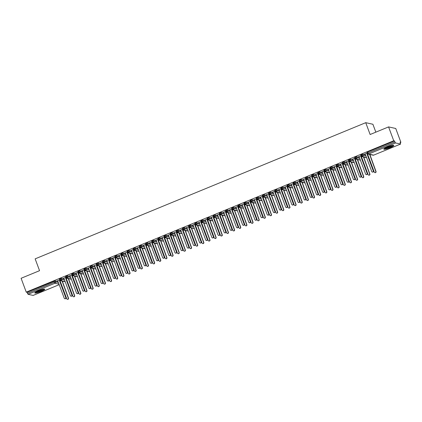 <?xml version="1.0" encoding="UTF-8"?>
<svg xmlns="http://www.w3.org/2000/svg" width="422" height="422" viewBox="0 0 422 422"><rect width="100%" height="100%" fill="white"/><g stroke="black" fill="none" stroke-linecap="round" stroke-linejoin="round"><path stroke-width="0.63" d="M38.391 290.774A5.322 0.797 -20.4 0 1 44.779 289.223A5.322 0.797 -20.4 0 1 41.187 291.391A5.322 0.797 -20.4 0 1 34.799 292.937A5.322 0.797 -20.4 0 1 38.391 290.774M387.422 146.998A5.322 0.797 -20.4 0 1 393.81 145.453A5.322 0.797 -20.4 0 1 390.218 147.616A5.322 0.797 -20.4 0 1 383.83 149.161A5.322 0.797 -20.4 0 1 387.422 146.998M33.138 295.405L28.058 294.329L27.055 292.309L26.248 292.129L21.1 278.283L39.552 270.681L35.153 258.855L365.732 122.681L370.131 134.507L388.578 126.906L395.752 128.488L400.9 142.335L400.093 142.156L400.589 144.06L373.728 155.111M60.409 282.592L60.684 282.476M62.409 281.769L63.363 281.374M66.56 280.06L66.834 279.944M68.559 279.237L69.514 278.842M72.711 277.523L72.985 277.412M74.71 276.7L75.665 276.31M78.861 274.991L79.136 274.88M80.86 274.168L81.815 273.772M85.012 272.459L85.286 272.343M87.011 271.636L87.966 271.24M91.163 269.922L91.437 269.811M93.162 269.099L94.117 268.708M97.313 267.39L97.587 267.279M99.312 266.567L100.267 266.176M103.464 264.858L103.738 264.742M105.463 264.035L106.418 263.639M109.614 262.326L109.889 262.21M111.614 261.503L112.569 261.107M115.765 259.788L116.039 259.678M117.759 258.966L118.719 258.575M121.916 257.256L122.19 257.146M123.91 256.434L124.865 256.038M128.066 254.724L128.341 254.608M130.06 253.902L131.015 253.506M134.217 252.192L134.491 252.076M136.211 251.364L137.166 250.974M140.368 249.655L140.642 249.544M142.362 248.832L143.316 248.442M146.513 247.123L146.793 247.012M148.512 246.3L149.467 245.905M152.664 244.591L152.938 244.475M154.663 243.768L155.618 243.373M158.814 242.054L159.089 241.943M160.814 241.231L161.768 240.841M164.965 239.522L165.239 239.411M166.964 238.699L167.919 238.309M171.116 236.99L171.39 236.874M173.115 236.167L174.07 235.771M177.266 234.458L177.541 234.342M179.266 233.635L180.22 233.239M183.417 231.921L183.691 231.81M185.416 231.098L186.371 230.707M189.568 229.389L189.842 229.278M191.567 228.566L192.522 228.17M195.718 226.857L195.993 226.741M197.718 226.034L198.672 225.638M201.869 224.319L202.143 224.209M203.868 223.496L204.823 223.106M208.02 221.787L208.294 221.677M210.014 220.964L210.974 220.574M214.17 219.255L214.445 219.139M216.164 218.432L217.119 218.037M220.321 216.723L220.595 216.607M222.315 215.9L223.27 215.505M226.472 214.186L226.746 214.075M228.466 213.363L229.42 212.973M232.617 211.654L232.897 211.543M234.616 210.831L235.571 210.441M238.768 209.122L239.042 209.006M240.767 208.299L241.722 207.904M244.918 206.59L245.193 206.474M246.917 205.767L247.872 205.372M251.069 204.053L251.343 203.942M253.068 203.23L254.023 202.84M257.22 201.521L257.494 201.41M259.219 200.698L260.174 200.302M263.37 198.989L263.644 198.873M265.369 198.166L266.324 197.77M269.521 196.452L269.795 196.341M271.52 195.629L272.475 195.238M275.671 193.92L275.946 193.809M277.671 193.097L278.625 192.706M281.822 191.388L282.096 191.272M283.821 190.565L284.776 190.169M287.973 188.856L288.247 188.739M289.972 188.033L290.927 187.637M294.123 186.318L294.398 186.207M296.123 185.495L297.077 185.105M300.274 183.786L300.548 183.675M302.268 182.963L303.228 182.573M306.425 181.254L306.699 181.138M308.419 180.431L309.373 180.036M312.575 178.722L312.85 178.606M314.569 177.899L315.524 177.504M318.726 176.185L319 176.074M320.72 175.362L321.675 174.972M324.871 173.653L325.151 173.542M326.871 172.83L327.825 172.434M331.022 171.121L331.296 171.005M333.021 170.298L333.976 169.902M337.173 168.584L337.447 168.473M339.172 167.761L340.127 167.37M343.323 166.052L343.598 165.941M345.323 165.229L346.277 164.838M349.474 163.52L349.748 163.404M351.473 162.697L352.428 162.301M355.625 160.988L355.899 160.872M357.624 160.165L358.579 159.769M361.775 158.45L362.05 158.34M363.775 157.628L364.729 157.237M367.926 155.918L368.2 155.808M369.925 155.096L370.88 154.7M400.256 142.599L400.9 142.335M375.838 132.155L372.9 124.258L365.732 122.681M366.992 152.453L367.646 152.015L368.021 153.022L394.913 141.945L395.535 142.958L400.589 144.06M367.646 152.015L394.538 140.937L393.731 140.758L388.578 126.906M394.913 141.945L394.538 140.937M26.248 292.129L393.731 140.758M367.314 153.397L367.024 154.072L373.28 170.894A0.855 0.823 -77.6 0 1 372.331 172.044A0.855 0.823 -77.6 0 1 371.745 171.527L365.489 154.705L364.239 154.304L367.198 153.086M368.432 154.162L367.425 154.579M58.036 281.548L55.14 280.91L55.519 281.922L58.41 282.561M27.055 292.309L55.14 280.91M59.476 279.127L61.29 278.378L61.67 279.39L64.561 280.029M64.186 279.016L61.29 278.378M59.687 279.76L57.081 280.978M60.916 280.836L59.913 281.252M65.626 276.589L67.441 275.846L67.815 276.858L70.711 277.491M70.337 276.484L67.441 275.846M65.832 277.228L63.231 278.446M67.066 278.304L66.064 278.715M71.777 274.057L73.592 273.308L73.966 274.321L76.862 274.959M76.487 273.947L73.592 273.308M71.983 274.69L69.382 275.909M73.217 275.772L72.215 276.183M77.928 271.525L79.742 270.776L80.117 271.789L83.013 272.427M82.638 271.415L79.742 270.776M78.133 272.158L75.533 273.377M79.368 273.234L78.365 273.651M84.078 268.993L85.893 268.244L86.267 269.257L89.163 269.895M88.789 268.883L85.893 268.244M84.284 269.626L81.683 270.845M85.518 270.702L84.516 271.119M90.229 266.456L92.043 265.712L92.418 266.72L95.314 267.358M94.939 266.345L92.043 265.712M90.435 267.089L87.834 268.313M91.669 268.17L90.667 268.582M96.38 263.924L98.194 263.175L98.569 264.188L101.465 264.826M101.09 263.813L98.194 263.175M96.585 264.557L93.985 265.776M97.82 265.633L96.812 266.05M102.53 261.392L104.345 260.643L104.719 261.656L107.615 262.294M107.241 261.281L104.345 260.643M102.736 262.025L100.135 263.244M103.97 263.101L102.963 263.518M108.681 258.855L110.495 258.111L110.87 259.124L113.766 259.757M113.391 258.749L110.495 258.111M108.887 259.493L106.286 260.712M110.121 260.569L109.113 260.981M114.831 256.323L116.646 255.574L117.021 256.587L119.917 257.225M119.537 256.212L116.646 255.574M115.037 256.956L112.431 258.18M116.272 258.037L115.264 258.449M120.982 253.791L122.797 253.042L123.171 254.055L126.067 254.693M125.687 253.68L122.797 253.042M121.188 254.424L118.582 255.642M122.422 255.5L121.415 255.917M127.127 251.259L128.942 250.51L129.322 251.523L132.218 252.161M131.838 251.148L128.942 250.51M127.338 251.892L124.733 253.11M128.573 252.968L127.565 253.385M133.278 248.722L135.093 247.978L135.473 248.985L138.369 249.624M137.989 248.611L135.093 247.978M133.489 249.36L130.883 250.578M134.724 250.436L133.716 250.847M139.429 246.19L141.243 245.44L141.623 246.453L144.519 247.092M144.139 246.079L141.243 245.44M139.64 246.823L137.034 248.041M140.869 247.904L139.867 248.315M145.579 243.658L147.394 242.908L147.774 243.921L150.665 244.56M150.29 243.547L147.394 242.908M145.79 244.291L143.185 245.509M147.02 245.367L146.017 245.783M151.73 241.126L153.545 240.376L153.924 241.389L156.815 242.022M156.441 241.015L153.545 240.376M151.941 241.759L149.335 242.977M153.17 242.835L152.168 243.246M157.881 238.588L159.695 237.844L160.07 238.852L162.966 239.49M162.591 238.477L159.695 237.844M158.086 239.221L155.486 240.445M159.321 240.303L158.319 240.714M164.031 236.056L165.846 235.307L166.221 236.32L169.117 236.958M168.742 235.945L165.846 235.307M164.237 236.689L161.637 237.908M165.471 237.765L164.469 238.182M170.182 233.524L171.997 232.775L172.371 233.788L175.267 234.426M174.893 233.413L171.997 232.775M170.388 234.157L167.787 235.376M171.622 235.233L170.62 235.65M176.333 230.987L178.147 230.243L178.522 231.256L181.418 231.889M181.043 230.881L178.147 230.243M176.538 231.625L173.938 232.844M177.773 232.701L176.771 233.113M182.483 228.455L184.298 227.706L184.672 228.719L187.568 229.357M187.194 228.344L184.298 227.706M182.689 229.088L180.088 230.312M183.923 230.169L182.921 230.581M188.634 225.923L190.449 225.174L190.823 226.187L193.719 226.825M193.345 225.812L190.449 225.174M188.84 226.556L186.239 227.774M190.074 227.632L189.067 228.049M194.785 223.391L196.599 222.642L196.974 223.655L199.87 224.293M199.495 223.28L196.599 222.642M194.99 224.024L192.39 225.242M196.225 225.1L195.217 225.517M200.935 220.854L202.75 220.11L203.124 221.117L206.02 221.756M205.646 220.743L202.75 220.11M201.141 221.487L198.54 222.71M202.375 222.568L201.368 222.98M207.086 218.322L208.901 217.573L209.275 218.585L212.171 219.224M211.791 218.211L208.901 217.573M207.292 218.955L204.686 220.173M208.526 220.036L207.518 220.448M213.237 215.79L215.046 215.041L215.426 216.053L218.322 216.692M217.942 215.679L215.046 215.041M213.442 216.423L210.836 217.641M214.677 217.499L213.669 217.916M219.382 213.258L221.197 212.509L221.576 213.521L224.472 214.154M224.093 213.147L221.197 212.509M219.593 213.891L216.987 215.109M220.827 214.967L219.82 215.378M225.533 210.72L227.347 209.977L227.727 210.984L230.623 211.622M230.243 210.61L227.347 209.977M225.744 211.353L223.138 212.577M226.978 212.435L225.97 212.846M231.683 208.188L233.498 207.439L233.878 208.452L236.774 209.09M236.394 208.078L233.498 207.439M231.894 208.821L229.288 210.04M233.123 209.898L232.121 210.314M237.834 205.656L239.649 204.907L240.028 205.92L242.919 206.558M242.544 205.546L239.649 204.907M238.045 206.289L235.439 207.508M239.274 207.366L238.272 207.782M243.985 203.119L245.799 202.375L246.174 203.388L249.07 204.021M248.695 203.014L245.799 202.375M244.196 203.757L241.59 204.976M245.425 204.834L244.422 205.245M250.135 200.587L251.95 199.838L252.324 200.851L255.22 201.489M254.846 200.476L251.95 199.838M250.341 201.22L247.74 202.439M251.575 202.302L250.573 202.713M256.286 198.055L258.1 197.306L258.475 198.319L261.371 198.957M260.996 197.944L258.1 197.306M256.492 198.688L253.891 199.907M257.726 199.764L256.724 200.181M262.437 195.523L264.251 194.774L264.626 195.787L267.522 196.425M267.147 195.412L264.251 194.774M262.642 196.156L260.042 197.375M263.877 197.232L262.874 197.649M268.587 192.986L270.402 192.242L270.776 193.25L273.672 193.888M273.298 192.875L270.402 192.242M268.793 193.619L266.192 194.843M270.027 194.7L269.025 195.112M274.738 190.454L276.552 189.705L276.927 190.718L279.823 191.356M279.448 190.343L276.552 189.705M274.944 191.087L272.343 192.305M276.178 192.168L275.17 192.58M280.888 187.922L282.703 187.173L283.078 188.186L285.974 188.824M285.599 187.811L282.703 187.173M281.094 188.555L278.494 189.773M282.329 189.631L281.321 190.048M287.039 185.385L288.854 184.641L289.228 185.654L292.124 186.287M291.75 185.279L288.854 184.641M287.245 186.023L284.644 187.241M288.479 187.099L287.472 187.51M293.19 182.853L295.004 182.109L295.379 183.116L298.275 183.755M297.9 182.742L295.004 182.109M293.396 183.486L290.79 184.709M294.63 184.567L293.622 184.978M299.34 180.321L301.155 179.572L301.53 180.584L304.426 181.223M304.046 180.21L301.155 179.572M299.546 180.954L296.94 182.172M300.781 182.03L299.773 182.446M305.491 177.789L307.3 177.04L307.68 178.052L310.576 178.691M310.196 177.678L307.3 177.04M305.697 178.422L303.091 179.64M306.931 179.498L305.924 179.914M311.636 175.251L313.451 174.508L313.831 175.52L316.727 176.153M316.347 175.146L313.451 174.508M311.847 175.89L309.242 177.108M313.082 176.966L312.074 177.377M317.787 172.719L319.602 171.97L319.981 172.983L322.877 173.621M322.498 172.609L319.602 171.97M317.998 173.352L315.392 174.571M319.232 174.434L318.225 174.845M323.938 170.187L325.752 169.438L326.132 170.451L329.028 171.089M328.648 170.077L325.752 169.438M324.149 170.82L321.543 172.039M325.378 171.896L324.376 172.313M330.088 167.655L331.903 166.906L332.283 167.919L335.173 168.557M334.799 167.545L331.903 166.906M330.299 168.288L327.694 169.507M331.528 169.364L330.526 169.781M336.239 165.118L338.054 164.374L338.428 165.382L341.324 166.02M340.95 165.007L338.054 164.374M336.45 165.751L333.844 166.975M337.679 166.832L336.677 167.244M342.39 162.586L344.204 161.837L344.579 162.85L347.475 163.488M347.1 162.475L344.204 161.837M342.595 163.219L339.995 164.438M343.83 164.3L342.828 164.712M348.54 160.054L350.355 159.305L350.729 160.318L353.625 160.956M353.251 159.943L350.355 159.305M348.746 160.687L346.146 161.906M349.98 161.763L348.978 162.18M354.691 157.517L356.506 156.773L356.88 157.786L359.776 158.419M359.402 157.411L356.506 156.773M354.897 158.155L352.296 159.374M356.131 159.231L355.129 159.643M360.842 154.985L362.656 154.241L363.031 155.249L365.927 155.887M365.552 154.874L362.656 154.241M361.047 155.618L358.447 156.842M362.282 156.699L361.279 157.111M366.518 157.469L362.461 156.578L361.464 154.558M358.32 156.889L359.338 157.237L365.594 174.059A0.855 0.823 -77.6 0 0 366.982 174.291A0.855 0.823 -77.6 0 0 367.129 173.426L367.362 173.479A0.855 0.823 102.4 0 1 366.412 174.629L366.18 174.576M352.17 159.421L353.188 159.769L359.444 176.591A0.855 0.823 -77.6 0 0 360.831 176.823A0.855 0.823 -77.6 0 0 360.979 175.958L361.211 176.011A0.855 0.823 102.4 0 1 360.261 177.161L360.029 177.108M339.874 164.49L340.886 164.838L347.142 181.66A0.855 0.823 -77.6 0 0 348.53 181.893A0.855 0.823 -77.6 0 0 348.677 181.027L348.915 181.075A0.855 0.823 102.4 0 1 347.96 182.225L347.728 182.177M333.723 167.022L334.736 167.37L340.992 184.192A0.855 0.823 -77.6 0 0 342.384 184.425A0.855 0.823 -77.6 0 0 342.527 183.559L342.764 183.612A0.855 0.823 102.4 0 1 341.809 184.762L341.577 184.709M327.572 169.56L328.585 169.902L334.841 186.724A0.855 0.823 -77.6 0 0 336.234 186.957A0.855 0.823 -77.6 0 0 336.381 186.091L336.614 186.144A0.855 0.823 102.4 0 1 335.659 187.294L335.427 187.241M321.422 172.092L322.434 172.44L328.691 189.262A0.855 0.823 -77.6 0 0 330.083 189.494A0.855 0.823 -77.6 0 0 330.231 188.629L330.463 188.676A0.855 0.823 102.4 0 1 329.508 189.826L329.276 189.779M315.271 174.624L316.284 174.972L322.54 191.794A0.855 0.823 -77.6 0 0 323.932 192.026A0.855 0.823 -77.6 0 0 324.08 191.161L324.312 191.213A0.855 0.823 102.4 0 1 323.357 192.363L323.125 192.311M309.12 177.156L310.133 177.504L316.389 194.326A0.855 0.823 -77.6 0 0 317.782 194.558A0.855 0.823 -77.6 0 0 317.93 193.693L318.162 193.745A0.855 0.823 102.4 0 1 317.207 194.895L316.975 194.843M302.97 179.693L303.982 180.036L310.239 196.858A0.855 0.823 -77.6 0 0 311.631 197.09A0.855 0.823 -77.6 0 0 311.779 196.225L312.011 196.277A0.855 0.823 102.4 0 1 311.056 197.427L310.824 197.375M296.819 182.225L297.832 182.573L304.088 199.395A0.855 0.823 -77.6 0 0 305.481 199.627A0.855 0.823 -77.6 0 0 305.628 198.762L305.86 198.809A0.855 0.823 102.4 0 1 304.911 199.959L304.673 199.912M290.668 184.757L291.681 185.105L297.937 201.927A0.855 0.823 -77.6 0 0 299.33 202.159A0.855 0.823 -77.6 0 0 299.478 201.294L299.71 201.347A0.855 0.823 102.4 0 1 298.76 202.497L298.523 202.444M284.518 187.289L285.53 187.637L291.792 204.459A0.855 0.823 -77.6 0 0 293.179 204.691A0.855 0.823 -77.6 0 0 293.327 203.826L293.559 203.879A0.855 0.823 102.4 0 1 292.61 205.029L292.372 204.976M278.367 189.826L279.385 190.169L285.641 206.996A0.855 0.823 -77.6 0 0 287.029 207.223A0.855 0.823 -77.6 0 0 287.176 206.358L287.408 206.411A0.855 0.823 102.4 0 1 286.459 207.561L286.227 207.508M272.216 192.358L273.234 192.706L279.491 209.528A0.855 0.823 -77.6 0 0 280.878 209.76A0.855 0.823 -77.6 0 0 281.026 208.895L281.258 208.943A0.855 0.823 102.4 0 1 280.308 210.093L280.076 210.045M266.066 194.89L267.084 195.238L273.34 212.06A0.855 0.823 -77.6 0 0 274.727 212.292A0.855 0.823 -77.6 0 0 274.875 211.427L275.107 211.48A0.855 0.823 102.4 0 1 274.158 212.63L273.925 212.577M253.77 199.959L254.782 200.308L261.039 217.13A0.855 0.823 -77.6 0 0 262.426 217.362A0.855 0.823 -77.6 0 0 262.574 216.497L262.806 216.544A0.855 0.823 102.4 0 1 261.856 217.694L261.624 217.647M241.468 205.023L242.481 205.372L248.737 222.194A0.855 0.823 -77.6 0 0 250.13 222.426A0.855 0.823 -77.6 0 0 250.272 221.561L250.51 221.613A0.855 0.823 102.4 0 1 249.555 222.763L249.323 222.71M235.318 207.561L236.331 207.904L242.587 224.726A0.855 0.823 -77.6 0 0 243.979 224.958A0.855 0.823 -77.6 0 0 244.127 224.093L244.359 224.145A0.855 0.823 102.4 0 1 243.404 225.295L243.172 225.242M229.167 210.093L230.18 210.441L236.436 227.263A0.855 0.823 -77.6 0 0 237.829 227.495A0.855 0.823 -77.6 0 0 237.976 226.63L238.208 226.677A0.855 0.823 102.4 0 1 237.254 227.827L237.022 227.78M223.016 212.625L224.029 212.973L230.285 229.795A0.855 0.823 -77.6 0 0 231.678 230.027A0.855 0.823 -77.6 0 0 231.826 229.162L232.058 229.215A0.855 0.823 102.4 0 1 231.103 230.365L230.871 230.312M216.866 215.157L217.879 215.505L224.135 232.327A0.855 0.823 -77.6 0 0 225.527 232.559A0.855 0.823 -77.6 0 0 225.675 231.694L225.907 231.747A0.855 0.823 102.4 0 1 224.952 232.897L224.72 232.844M210.715 217.694L211.728 218.037L217.984 234.864A0.855 0.823 -77.6 0 0 219.377 235.091A0.855 0.823 -77.6 0 0 219.524 234.226L219.756 234.279A0.855 0.823 102.4 0 1 218.802 235.429L218.57 235.376M204.564 220.226L205.577 220.574L211.833 237.396A0.855 0.823 -77.6 0 0 213.226 237.628A0.855 0.823 -77.6 0 0 213.374 236.763L213.606 236.811A0.855 0.823 102.4 0 1 212.656 237.961L212.419 237.913M198.414 222.758L199.427 223.106L205.683 239.928A0.855 0.823 -77.6 0 0 207.075 240.16A0.855 0.823 -77.6 0 0 207.223 239.295L207.455 239.348A0.855 0.823 102.4 0 1 206.506 240.498L206.268 240.445M192.263 225.295L193.281 225.638L199.537 242.46A0.855 0.823 -77.6 0 0 200.925 242.692A0.855 0.823 -77.6 0 0 201.072 241.827L201.305 241.88A0.855 0.823 102.4 0 1 200.355 243.03L200.118 242.977M186.113 227.827L187.131 228.175L193.387 244.997A0.855 0.823 -77.6 0 0 194.774 245.229A0.855 0.823 -77.6 0 0 194.922 244.364L195.154 244.412A0.855 0.823 102.4 0 1 194.204 245.562L193.972 245.514M179.962 230.359L180.98 230.707L187.236 247.529A0.855 0.823 -77.6 0 0 188.623 247.761A0.855 0.823 -77.6 0 0 188.771 246.896L189.003 246.949A0.855 0.823 102.4 0 1 188.054 248.099L187.822 248.046M173.811 232.891L174.829 233.239L181.085 250.061A0.855 0.823 -77.6 0 0 182.473 250.293A0.855 0.823 -77.6 0 0 182.62 249.428L182.853 249.481A0.855 0.823 102.4 0 1 181.903 250.631L181.671 250.578M167.661 235.429L168.679 235.771L174.935 252.593A0.855 0.823 -77.6 0 0 176.322 252.825A0.855 0.823 -77.6 0 0 176.47 251.96L176.702 252.013A0.855 0.823 102.4 0 1 175.752 253.163L175.52 253.11M161.515 237.961L162.528 238.309L168.784 255.131A0.855 0.823 -77.6 0 0 170.172 255.363A0.855 0.823 -77.6 0 0 170.319 254.498L170.557 254.545A0.855 0.823 102.4 0 1 169.602 255.695L169.37 255.648M155.365 240.493L156.377 240.841L162.634 257.663A0.855 0.823 -77.6 0 0 164.021 257.895A0.855 0.823 -77.6 0 0 164.169 257.03L164.406 257.082A0.855 0.823 102.4 0 1 163.451 258.232L163.219 258.18M143.063 245.562L144.076 245.905L150.332 262.732A0.855 0.823 -77.6 0 0 151.725 262.959A0.855 0.823 -77.6 0 0 151.873 262.099L152.105 262.146A0.855 0.823 102.4 0 1 151.15 263.296L150.918 263.244M136.913 248.094L137.925 248.442L144.182 265.264A0.855 0.823 -77.6 0 0 145.574 265.496A0.855 0.823 -77.6 0 0 145.722 264.631L145.954 264.684A0.855 0.823 102.4 0 1 144.999 265.828L144.767 265.781M130.762 250.626L131.775 250.974L138.031 267.796A0.855 0.823 -77.6 0 0 139.424 268.028A0.855 0.823 -77.6 0 0 139.571 267.163L139.803 267.216A0.855 0.823 102.4 0 1 138.849 268.366L138.616 268.313M124.611 253.163L125.624 253.506L131.88 270.328A0.855 0.823 -77.6 0 0 133.273 270.56A0.855 0.823 -77.6 0 0 133.421 269.695L133.653 269.748A0.855 0.823 102.4 0 1 132.698 270.898L132.466 270.845M118.461 255.695L119.473 256.043L125.73 272.865A0.855 0.823 -77.6 0 0 127.122 273.097A0.855 0.823 -77.6 0 0 127.27 272.232L127.502 272.28A0.855 0.823 102.4 0 1 126.547 273.43L126.315 273.382M112.31 258.227L113.323 258.575L119.579 275.397A0.855 0.823 -77.6 0 0 120.972 275.629A0.855 0.823 -77.6 0 0 121.119 274.764L121.351 274.817A0.855 0.823 102.4 0 1 120.402 275.967L120.165 275.914M106.159 260.759L107.172 261.107L113.428 277.929A0.855 0.823 -77.6 0 0 114.821 278.161A0.855 0.823 -77.6 0 0 114.969 277.296L115.201 277.349A0.855 0.823 102.4 0 1 114.251 278.499L114.014 278.446M100.009 263.296L101.027 263.639L107.283 280.466A0.855 0.823 -77.6 0 0 108.67 280.693A0.855 0.823 -77.6 0 0 108.818 279.828L109.05 279.881A0.855 0.823 102.4 0 1 108.101 281.031L107.868 280.978M93.858 265.828L94.876 266.176L101.132 282.998A0.855 0.823 -77.6 0 0 102.52 283.231A0.855 0.823 -77.6 0 0 102.667 282.365L102.899 282.413A0.855 0.823 102.4 0 1 101.95 283.563L101.718 283.515M87.707 268.36L88.725 268.708L94.982 285.53A0.855 0.823 -77.6 0 0 96.369 285.763A0.855 0.823 -77.6 0 0 96.517 284.897L96.749 284.95A0.855 0.823 102.4 0 1 95.799 286.1L95.567 286.047M81.557 270.898L82.575 271.24L88.831 288.062A0.855 0.823 -77.6 0 0 90.218 288.295A0.855 0.823 -77.6 0 0 90.366 287.429L90.598 287.482A0.855 0.823 102.4 0 1 89.649 288.632L89.417 288.579M75.406 273.43L76.424 273.778L82.68 290.6A0.855 0.823 -77.6 0 0 84.068 290.827A0.855 0.823 -77.6 0 0 84.215 289.967L84.447 290.014A0.855 0.823 102.4 0 1 83.498 291.164L83.266 291.117M69.261 275.962L70.274 276.31L76.53 293.132A0.855 0.823 -77.6 0 0 77.917 293.364A0.855 0.823 -77.6 0 0 78.065 292.499L78.302 292.551A0.855 0.823 102.4 0 1 77.347 293.696L77.115 293.649M63.11 278.494L64.123 278.842L70.379 295.664A0.855 0.823 -77.6 0 0 71.766 295.896A0.855 0.823 -77.6 0 0 71.914 295.031L72.151 295.083A0.855 0.823 102.4 0 1 71.197 296.233L70.965 296.181M56.959 281.031L57.972 281.374L64.228 298.196A0.855 0.823 -77.6 0 0 65.621 298.428A0.855 0.823 -77.6 0 0 65.763 297.563L66.001 297.615A0.855 0.823 102.4 0 1 65.046 298.765L64.814 298.713M360.367 160.007L356.31 159.11L355.313 157.095M354.216 162.539L350.16 161.647L349.163 159.627M348.066 165.071L344.009 164.179L343.012 162.159M341.915 167.603L337.858 166.711L336.861 164.691M335.764 170.14L331.713 169.248L330.711 167.228M329.614 172.672L325.562 171.78L324.56 169.76M323.463 175.204L319.412 174.312L318.41 172.292M317.312 177.741L313.261 176.844L312.264 174.829M311.162 180.273L307.111 179.382L306.114 177.361M305.011 182.805L300.96 181.914L299.963 179.893M298.866 185.337L294.809 184.446L293.812 182.425M292.715 187.874L288.659 186.983L287.662 184.963M286.564 190.406L282.508 189.515L281.511 187.495M280.414 192.938L276.357 192.047L275.36 190.027M274.263 195.47L270.207 194.579L269.21 192.559M268.112 198.008L264.056 197.116L263.059 195.096M261.962 200.54L257.905 199.648L256.908 197.628M255.811 203.072L251.755 202.18L250.758 200.16M249.66 205.609L245.604 204.712L244.607 202.697M243.51 208.141L239.459 207.249L238.456 205.229M237.359 210.673L233.308 209.781L232.306 207.761M231.209 213.205L227.157 212.313L226.16 210.293M225.058 215.742L221.007 214.851L220.01 212.83M218.907 218.274L214.856 217.383L213.859 215.362M212.757 220.806L208.705 219.915L207.708 217.894M206.611 223.343L202.555 222.447L201.558 220.426M200.461 225.875L196.404 224.984L195.407 222.964M194.31 228.407L190.253 227.516L189.256 225.496M188.159 230.939L184.103 230.048L183.106 228.028M182.009 233.477L177.952 232.58L176.955 230.565M175.858 236.009L171.801 235.117L170.804 233.097M169.707 238.541L165.651 237.649L164.654 235.629M163.557 241.073L159.5 240.181L158.503 238.161M157.406 243.61L153.35 242.719L152.353 240.698M151.255 246.142L147.204 245.251L146.202 243.23M145.105 248.674L141.053 247.783L140.051 245.762M138.954 251.211L134.903 250.315L133.906 248.294M132.803 253.743L128.752 252.852L127.755 250.832M126.653 256.275L122.602 255.384L121.605 253.364M120.502 258.807L116.451 257.916L115.454 255.896M114.357 261.345L110.3 260.448L109.303 258.433M108.206 263.877L104.15 262.985L103.153 260.965M102.055 266.409L97.999 265.517L97.002 263.497M95.905 268.941L91.848 268.049L90.851 266.029M89.754 271.478L85.698 270.586L84.701 268.566M83.603 274.01L79.547 273.118L78.55 271.098M77.453 276.542L73.396 275.65L72.399 273.63M71.302 279.079L67.246 278.182L66.249 276.167M65.152 281.611L61.1 280.72L60.098 278.699M367.451 153.671L367.256 154.12L373.512 170.942A0.855 0.823 102.4 0 1 372.563 172.092L372.331 172.044M375.791 171.443L376.023 171.496A0.855 0.823 102.4 0 1 375.068 172.645L374.836 172.593A0.855 0.823 -77.6 0 0 375.791 171.443L369.619 154.426M367.615 155.085L367.995 155.254L374.251 172.076A0.855 0.823 -77.6 0 0 374.836 172.593M376.023 171.496L369.851 154.478M361.301 156.203L361.105 156.657L367.362 173.479M361.163 155.929L360.873 156.604L367.129 173.426M355.15 158.735L354.955 159.189L361.211 176.011M355.013 158.461L354.723 159.136L360.979 175.958M345.971 161.832L347.037 162.301L353.293 179.128A0.855 0.823 -77.6 0 0 354.68 179.355A0.855 0.823 -77.6 0 0 354.828 178.49L355.06 178.543A0.855 0.823 102.4 0 1 354.111 179.693L353.879 179.64M348.999 161.273L348.804 161.721L355.06 178.543M348.862 160.993L348.572 161.668L354.828 178.49M342.849 163.805L342.659 164.253L348.915 181.075M342.711 163.53L342.421 164.205L348.677 181.027M369.64 173.98L369.872 174.028A0.855 0.823 102.4 0 1 368.923 175.177L368.686 175.13A0.855 0.823 -77.6 0 0 369.64 173.98L363.469 156.958M361.464 157.617L361.844 157.791L368.1 174.613A0.855 0.823 -77.6 0 0 368.686 175.13M369.872 174.028L363.701 157.01M363.49 176.512L363.722 176.565A0.855 0.823 102.4 0 1 362.772 177.715L362.535 177.662A0.855 0.823 -77.6 0 0 363.49 176.512L357.318 159.49M355.313 160.154L355.693 160.323L361.949 177.145A0.855 0.823 -77.6 0 0 362.535 177.662M363.722 176.565L357.55 159.542M357.339 179.044L357.571 179.097A0.855 0.823 102.4 0 1 356.622 180.247L356.384 180.194A0.855 0.823 -77.6 0 0 357.339 179.044L351.167 162.027M349.168 162.686L349.543 162.855L355.804 179.677A0.855 0.823 -77.6 0 0 356.384 180.194M357.571 179.097L351.399 162.074M351.188 181.576L351.421 181.629A0.855 0.823 102.4 0 1 350.471 182.779L350.239 182.726A0.855 0.823 -77.6 0 0 351.188 181.576L345.017 164.559M343.017 165.218L343.397 165.387L349.653 182.209A0.855 0.823 -77.6 0 0 350.239 182.726M351.421 181.629L345.249 164.612M392.755 145.358A4.605 0.691 -20.4 0 1 389.796 146.94A4.605 0.691 -20.4 0 1 384.569 148.402M385.46 147.9A4.267 0.638 159.6 0 0 389.585 146.608A4.267 0.638 159.6 0 0 391.748 145.558M384.199 148.66A5.291 0.791 159.6 0 0 389.975 146.983A5.291 0.791 159.6 0 0 393.198 145.31M43.724 289.133A4.605 0.691 -20.4 0 1 40.765 290.716A4.605 0.691 -20.4 0 1 35.538 292.177M36.429 291.671A4.267 0.638 159.6 0 0 40.559 290.378A4.267 0.638 159.6 0 0 42.717 289.334M35.168 292.435A5.291 0.791 159.6 0 0 40.945 290.753A5.291 0.791 159.6 0 0 44.173 289.086M336.698 166.337L336.508 166.79L342.764 183.612M336.561 166.062L336.271 166.737L342.527 183.559M345.038 184.113L345.27 184.161A0.855 0.823 102.4 0 1 344.32 185.311L344.088 185.263A0.855 0.823 -77.6 0 0 345.038 184.113L338.866 167.091M336.867 167.756L337.247 167.924L343.503 184.746A0.855 0.823 -77.6 0 0 344.088 185.263M345.27 184.161L339.098 167.144M330.547 168.869L330.357 169.322L336.614 186.144M330.41 168.594L330.125 169.269L336.381 186.091M324.397 171.406L324.207 171.854L330.463 188.676M324.26 171.132L323.975 171.801L330.231 188.629M318.246 173.938L318.056 174.386L324.312 191.213M318.109 173.664L317.824 174.339L324.08 191.161M312.101 176.47L311.905 176.923L318.162 193.745M311.963 176.196L311.673 176.871L317.93 193.693M338.887 186.645L339.119 186.698A0.855 0.823 102.4 0 1 338.17 187.848L337.938 187.795A0.855 0.823 -77.6 0 0 338.887 186.645L332.715 169.628M330.716 170.288L331.096 170.456L337.352 187.278A0.855 0.823 -77.6 0 0 337.938 187.795M339.119 186.698L332.947 169.676M332.736 189.177L332.969 189.23A0.855 0.823 102.4 0 1 332.019 190.38L331.787 190.327A0.855 0.823 -77.6 0 0 332.736 189.177L326.565 172.16M324.565 172.82L324.945 172.988L331.201 189.81A0.855 0.823 -77.6 0 0 331.787 190.327M332.969 189.23L326.797 172.213M326.586 191.715L326.818 191.762A0.855 0.823 102.4 0 1 325.868 192.912L325.636 192.859A0.855 0.823 -77.6 0 0 326.586 191.715L320.414 174.692M318.415 175.352L318.795 175.52L325.051 192.348A0.855 0.823 -77.6 0 0 325.636 192.859M326.818 191.762L320.646 174.745M320.435 194.247L320.673 194.299A0.855 0.823 102.4 0 1 319.718 195.444L319.486 195.397A0.855 0.823 -77.6 0 0 320.435 194.247L314.263 177.224M312.264 177.889L312.644 178.058L318.9 194.88A0.855 0.823 -77.6 0 0 319.486 195.397M320.673 194.299L314.501 177.277M305.95 179.007L305.755 179.455L312.011 196.277M305.813 178.728L305.523 179.403L311.779 196.225M299.799 181.539L299.604 181.987L305.86 198.809M299.662 181.265L299.372 181.94L305.628 198.762M293.649 184.071L293.454 184.525L299.71 201.347M293.512 183.797L293.221 184.472L299.478 201.294M287.498 186.603L287.303 187.057L293.559 203.879M287.361 186.329L287.071 187.004L293.327 203.826M281.347 189.14L281.152 189.589L287.408 206.411M281.21 188.861L280.92 189.536L287.176 206.358M314.284 196.779L314.522 196.831A0.855 0.823 102.4 0 1 313.567 197.981L313.335 197.929A0.855 0.823 -77.6 0 0 314.284 196.779L308.113 179.761M306.114 180.421L306.493 180.59L312.749 197.412A0.855 0.823 -77.6 0 0 313.335 197.929M314.522 196.831L308.35 179.809M308.139 199.311L308.371 199.363A0.855 0.823 102.4 0 1 307.416 200.513L307.184 200.461A0.855 0.823 -77.6 0 0 308.139 199.311L301.967 182.293M299.963 182.953L300.343 183.122L306.599 199.944A0.855 0.823 -77.6 0 0 307.184 200.461M308.371 199.363L302.199 182.346M301.988 201.848L302.221 201.895A0.855 0.823 102.4 0 1 301.266 203.045L301.034 202.998A0.855 0.823 -77.6 0 0 301.988 201.848L295.817 184.825M293.812 185.485L294.192 185.659L300.448 202.481A0.855 0.823 -77.6 0 0 301.034 202.998M302.221 201.895L296.049 184.878M295.838 204.38L296.07 204.433A0.855 0.823 102.4 0 1 295.115 205.583L294.883 205.53A0.855 0.823 -77.6 0 0 295.838 204.38L289.666 187.357M287.662 188.022L288.041 188.191L294.298 205.013A0.855 0.823 -77.6 0 0 294.883 205.53M296.07 204.433L289.898 187.41M289.687 206.912L289.919 206.965A0.855 0.823 102.4 0 1 288.964 208.115L288.732 208.062A0.855 0.823 -77.6 0 0 289.687 206.912L283.515 189.895M281.511 190.554L281.891 190.723L288.147 207.545A0.855 0.823 -77.6 0 0 288.732 208.062M289.919 206.965L283.748 189.942M275.197 191.672L275.002 192.121L281.258 208.943M275.06 191.398L274.769 192.073L281.026 208.895M283.537 209.444L283.769 209.497A0.855 0.823 102.4 0 1 282.814 210.647L282.582 210.594A0.855 0.823 -77.6 0 0 283.537 209.444L277.365 192.427M275.36 193.086L275.74 193.255L281.996 210.082A0.855 0.823 -77.6 0 0 282.582 210.594M283.769 209.497L277.597 192.479M269.046 194.204L268.851 194.658L275.107 211.48M268.909 193.93L268.619 194.605L274.875 211.427M277.386 211.981L277.618 212.029A0.855 0.823 102.4 0 1 276.668 213.179L276.431 213.131A0.855 0.823 -77.6 0 0 277.386 211.981L271.214 194.959M269.21 195.623L269.589 195.792L275.846 212.614A0.855 0.823 -77.6 0 0 276.431 213.131M277.618 212.029L271.446 195.011M259.868 197.296L260.933 197.77L267.189 214.592A0.855 0.823 -77.6 0 0 268.577 214.824A0.855 0.823 -77.6 0 0 268.724 213.959L268.956 214.012A0.855 0.823 102.4 0 1 268.007 215.162L267.775 215.109M262.895 196.736L262.7 197.19L268.956 214.012M262.758 196.462L262.468 197.137L268.724 213.959M271.235 214.513L271.467 214.566A0.855 0.823 102.4 0 1 270.518 215.716L270.28 215.663A0.855 0.823 -77.6 0 0 271.235 214.513L265.063 197.496M263.059 198.155L263.439 198.324L269.695 215.146A0.855 0.823 -77.6 0 0 270.28 215.663M271.467 214.566L265.296 197.543M256.745 199.274L256.55 199.722L262.806 216.544M256.608 198.999L256.318 199.669L262.574 216.497M265.085 217.045L265.317 217.098A0.855 0.823 102.4 0 1 264.367 218.248L264.13 218.195A0.855 0.823 -77.6 0 0 265.085 217.045L258.913 200.028M256.914 200.687L257.293 200.856L263.55 217.678A0.855 0.823 -77.6 0 0 264.13 218.195M265.317 217.098L259.145 200.081M247.566 202.365L248.632 202.84L254.888 219.662A0.855 0.823 -77.6 0 0 256.275 219.894A0.855 0.823 -77.6 0 0 256.423 219.029L256.66 219.081A0.855 0.823 102.4 0 1 255.706 220.231L255.474 220.178M250.594 201.806L250.404 202.254L256.66 219.081M250.457 201.531L250.167 202.207L256.423 219.029M258.934 219.582L259.166 219.63A0.855 0.823 102.4 0 1 258.217 220.78L257.984 220.732A0.855 0.823 -77.6 0 0 258.934 219.582L252.762 202.56M250.763 203.219L251.143 203.393L257.399 220.215A0.855 0.823 -77.6 0 0 257.984 220.732M259.166 219.63L252.994 202.613M244.443 204.338L244.254 204.791L250.51 221.613M244.306 204.063L244.016 204.739L250.272 221.561M252.783 222.114L253.015 222.167A0.855 0.823 102.4 0 1 252.066 223.317L251.834 223.264A0.855 0.823 -77.6 0 0 252.783 222.114L246.612 205.092M244.612 205.757L244.992 205.925L251.248 222.747A0.855 0.823 -77.6 0 0 251.834 223.264M253.015 222.167L246.844 205.145M238.293 206.875L238.103 207.323L244.359 224.145M238.156 206.595L237.871 207.271L244.127 224.093M246.633 224.646L246.865 224.699A0.855 0.823 102.4 0 1 245.915 225.849L245.683 225.796A0.855 0.823 -77.6 0 0 246.633 224.646L240.461 207.629M238.462 208.289L238.841 208.457L245.098 225.279A0.855 0.823 -77.6 0 0 245.683 225.796M246.865 224.699L240.693 207.677M232.142 209.407L231.952 209.855L238.208 226.677M232.005 209.133L231.72 209.808L237.976 226.63M240.482 227.178L240.714 227.231A0.855 0.823 102.4 0 1 239.765 228.381L239.532 228.328A0.855 0.823 -77.6 0 0 240.482 227.178L234.31 210.161M232.311 210.821L232.691 210.989L238.947 227.811A0.855 0.823 -77.6 0 0 239.532 228.328M240.714 227.231L234.542 210.214M225.992 211.939L225.802 212.393L232.058 229.215M225.854 211.665L225.57 212.34L231.826 229.162M234.331 229.716L234.569 229.763A0.855 0.823 102.4 0 1 233.614 230.913L233.382 230.866A0.855 0.823 -77.6 0 0 234.331 229.716L228.16 212.693M226.16 213.358L226.54 213.527L232.796 230.349A0.855 0.823 -77.6 0 0 233.382 230.866M234.569 229.763L228.397 212.746M219.846 214.471L219.651 214.925L225.907 231.747M219.709 214.197L219.419 214.872L225.675 231.694M228.181 232.248L228.418 232.3A0.855 0.823 102.4 0 1 227.463 233.45L227.231 233.398A0.855 0.823 -77.6 0 0 228.181 232.248L222.009 215.225M220.01 215.89L220.389 216.059L226.646 232.881A0.855 0.823 -77.6 0 0 227.231 233.398M228.418 232.3L222.246 215.278M213.696 217.008L213.5 217.457L219.756 234.279M213.558 216.729L213.268 217.404L219.524 234.226M222.03 234.78L222.267 234.832A0.855 0.823 102.4 0 1 221.313 235.982L221.081 235.93A0.855 0.823 -77.6 0 0 222.03 234.78L215.858 217.763M213.859 218.422L214.239 218.591L220.495 235.413A0.855 0.823 -77.6 0 0 221.081 235.93M222.267 234.832L216.096 217.81M207.545 219.54L207.35 219.989L213.606 236.811M207.408 219.266L207.118 219.941L213.374 236.763M215.885 237.312L216.117 237.364A0.855 0.823 102.4 0 1 215.162 238.514L214.93 238.462A0.855 0.823 -77.6 0 0 215.885 237.312L209.713 220.295M207.708 220.954L208.088 221.123L214.344 237.95A0.855 0.823 -77.6 0 0 214.93 238.462M216.117 237.364L209.945 220.347M201.394 222.072L201.199 222.526L207.455 239.348M201.257 221.798L200.967 222.473L207.223 239.295M209.734 239.849L209.966 239.896A0.855 0.823 102.4 0 1 209.011 241.046L208.779 240.999A0.855 0.823 -77.6 0 0 209.734 239.849L203.562 222.827M201.558 223.491L201.938 223.66L208.194 240.482A0.855 0.823 -77.6 0 0 208.779 240.999M209.966 239.896L203.794 222.879M195.244 224.604L195.048 225.058L201.305 241.88M195.106 224.33L194.816 225.005L201.072 241.827M203.583 242.381L203.815 242.434A0.855 0.823 102.4 0 1 202.861 243.584L202.629 243.531A0.855 0.823 -77.6 0 0 203.583 242.381L197.412 225.364M195.407 226.023L195.787 226.192L202.043 243.014A0.855 0.823 -77.6 0 0 202.629 243.531M203.815 242.434L197.644 225.411M189.093 227.142L188.898 227.59L195.154 244.412M188.956 226.867L188.666 227.537L194.922 244.364M197.433 244.913L197.665 244.966A0.855 0.823 102.4 0 1 196.71 246.116L196.478 246.063A0.855 0.823 -77.6 0 0 197.433 244.913L191.261 227.896M189.256 228.555L189.636 228.724L195.892 245.546A0.855 0.823 -77.6 0 0 196.478 246.063M197.665 244.966L191.493 227.949M182.942 229.673L182.747 230.122L189.003 246.949M182.805 229.399L182.515 230.074L188.771 246.896M191.282 247.45L191.514 247.498A0.855 0.823 102.4 0 1 190.559 248.648L190.327 248.6A0.855 0.823 -77.6 0 0 191.282 247.45L185.11 230.428M183.106 231.087L183.486 231.261L189.742 248.083A0.855 0.823 -77.6 0 0 190.327 248.6M191.514 247.498L185.342 230.481M176.792 232.205L176.596 232.659L182.853 249.481M176.654 231.931L176.364 232.606L182.62 249.428M185.131 249.982L185.363 250.035A0.855 0.823 102.4 0 1 184.414 251.185L184.177 251.132A0.855 0.823 -77.6 0 0 185.131 249.982L178.96 232.96M176.955 233.624L177.335 233.793L183.591 250.615A0.855 0.823 -77.6 0 0 184.177 251.132M185.363 250.035L179.192 233.013M170.641 234.743L170.446 235.191L176.702 252.013M170.504 234.463L170.214 235.138L176.47 251.96M178.981 252.514L179.213 252.567A0.855 0.823 102.4 0 1 178.263 253.717L178.026 253.664A0.855 0.823 -77.6 0 0 178.981 252.514L172.809 235.497M170.804 236.156L171.184 236.325L177.44 253.147A0.855 0.823 -77.6 0 0 178.026 253.664M179.213 252.567L173.041 235.545M164.49 237.275L164.295 237.723L170.557 254.545M164.353 237L164.063 237.676L170.319 254.498M172.83 255.046L173.062 255.099A0.855 0.823 102.4 0 1 172.113 256.249L171.881 256.196A0.855 0.823 -77.6 0 0 172.83 255.046L166.658 238.029M164.659 238.688L165.039 238.857L171.295 255.679A0.855 0.823 -77.6 0 0 171.881 256.196M173.062 255.099L166.89 238.082M158.34 239.807L158.15 240.26L164.406 257.082M158.203 239.532L157.912 240.208L164.169 257.03M166.679 257.584L166.912 257.631A0.855 0.823 102.4 0 1 165.962 258.781L165.73 258.733A0.855 0.823 -77.6 0 0 166.679 257.584L160.508 240.561M158.508 241.226L158.888 241.395L165.144 258.217A0.855 0.823 -77.6 0 0 165.73 258.733M166.912 257.631L160.74 240.614M149.161 242.898L150.227 243.373L156.483 260.195A0.855 0.823 -77.6 0 0 157.875 260.427A0.855 0.823 -77.6 0 0 158.018 259.562L158.255 259.614A0.855 0.823 102.4 0 1 157.3 260.764L157.068 260.712M152.189 242.339L151.999 242.792L158.255 259.614M152.052 242.064L151.762 242.74L158.018 259.562M160.529 260.116L160.761 260.168A0.855 0.823 102.4 0 1 159.811 261.318L159.579 261.265A0.855 0.823 -77.6 0 0 160.529 260.116L154.357 243.098M152.358 243.758L152.738 243.927L158.994 260.749A0.855 0.823 -77.6 0 0 159.579 261.265M160.761 260.168L154.589 243.146M146.038 244.876L145.848 245.324L152.105 262.146M145.901 244.602L145.616 245.272L151.873 262.099M154.378 262.648L154.61 262.7A0.855 0.823 102.4 0 1 153.661 263.85L153.429 263.797A0.855 0.823 -77.6 0 0 154.378 262.648L148.206 245.63M146.207 246.29L146.587 246.459L152.843 263.281A0.855 0.823 -77.6 0 0 153.429 263.797M154.61 262.7L148.438 245.678M139.888 247.408L139.698 247.856L145.954 264.684M139.751 247.134L139.466 247.809L145.722 264.631M148.227 265.18L148.46 265.232A0.855 0.823 102.4 0 1 147.51 266.382L147.278 266.329A0.855 0.823 -77.6 0 0 148.227 265.18L142.056 248.162M140.057 248.822L140.436 248.991L146.692 265.818A0.855 0.823 -77.6 0 0 147.278 266.329M148.46 265.232L142.288 248.215M133.737 249.94L133.547 250.394L139.803 267.216M133.605 249.666L133.315 250.341L139.571 267.163M142.077 267.717L142.314 267.764A0.855 0.823 102.4 0 1 141.359 268.914L141.127 268.867A0.855 0.823 -77.6 0 0 142.077 267.717L135.905 250.694M133.906 251.359L134.286 251.528L140.542 268.35A0.855 0.823 -77.6 0 0 141.127 268.867M142.314 267.764L136.142 250.747M127.592 252.472L127.397 252.926L133.653 269.748M127.455 252.198L127.164 252.873L133.421 269.695M135.926 270.249L136.164 270.302A0.855 0.823 102.4 0 1 135.209 271.452L134.977 271.399A0.855 0.823 -77.6 0 0 135.926 270.249L129.754 253.232M127.755 253.891L128.135 254.06L134.391 270.882A0.855 0.823 -77.6 0 0 134.977 271.399M136.164 270.302L129.992 253.279M121.441 255.009L121.246 255.458L127.502 272.28M121.304 254.735L121.014 255.41L127.27 272.232M129.776 272.781L130.013 272.834A0.855 0.823 102.4 0 1 129.058 273.983L128.826 273.931A0.855 0.823 -77.6 0 0 129.776 272.781L123.604 255.764M121.605 256.423L121.984 256.592L128.241 273.414A0.855 0.823 -77.6 0 0 128.826 273.931M130.013 272.834L123.841 255.816M115.29 257.541L115.095 257.995L121.351 274.817M115.153 257.267L114.863 257.942L121.119 274.764M123.63 275.318L123.862 275.366A0.855 0.823 102.4 0 1 122.907 276.516L122.675 276.468A0.855 0.823 -77.6 0 0 123.63 275.318L117.458 258.296M115.454 258.955L115.834 259.129L122.09 275.951A0.855 0.823 -77.6 0 0 122.675 276.468M123.862 275.366L117.691 258.348M109.14 260.073L108.945 260.527L115.201 277.349M109.003 259.799L108.712 260.474L114.969 277.296M117.48 277.85L117.712 277.903A0.855 0.823 102.4 0 1 116.757 279.053L116.525 279A0.855 0.823 -77.6 0 0 117.48 277.85L111.308 260.828M109.303 261.492L109.683 261.661L115.939 278.483A0.855 0.823 -77.6 0 0 116.525 279M117.712 277.903L111.54 260.88M102.989 262.611L102.794 263.059L109.05 279.881M102.852 262.331L102.562 263.006L108.818 279.828M111.329 280.382L111.561 280.435A0.855 0.823 102.4 0 1 110.606 281.585L110.374 281.532A0.855 0.823 -77.6 0 0 111.329 280.382L105.157 263.365M103.153 264.024L103.532 264.193L109.789 281.015A0.855 0.823 -77.6 0 0 110.374 281.532M111.561 280.435L105.389 263.412M96.838 265.143L96.643 265.591L102.899 282.413M96.701 264.868L96.411 265.543L102.667 282.365M105.178 282.914L105.41 282.967A0.855 0.823 102.4 0 1 104.456 284.117L104.223 284.064A0.855 0.823 -77.6 0 0 105.178 282.914L99.006 265.897M97.002 266.556L97.382 266.725L103.638 283.547A0.855 0.823 -77.6 0 0 104.223 284.064M105.41 282.967L99.239 265.95M90.688 267.675L90.493 268.128L96.749 284.95M90.551 267.4L90.261 268.075L96.517 284.897M99.028 285.451L99.26 285.499A0.855 0.823 102.4 0 1 98.305 286.649L98.073 286.601A0.855 0.823 -77.6 0 0 99.028 285.451L92.856 268.429M90.851 269.094L91.231 269.262L97.487 286.084A0.855 0.823 -77.6 0 0 98.073 286.601M99.26 285.499L93.088 268.482M84.537 270.207L84.342 270.66L90.598 287.482M84.4 269.932L84.11 270.607L90.366 287.429M92.877 287.983L93.109 288.036A0.855 0.823 102.4 0 1 92.16 289.186L91.922 289.133A0.855 0.823 -77.6 0 0 92.877 287.983L86.705 270.966M84.701 271.626L85.08 271.794L91.337 288.616A0.855 0.823 -77.6 0 0 91.922 289.133M93.109 288.036L86.937 271.014M78.386 272.744L78.191 273.192L84.447 290.014M78.249 272.47L77.959 273.139L84.215 289.967M86.726 290.515L86.958 290.568A0.855 0.823 102.4 0 1 86.009 291.718L85.771 291.665A0.855 0.823 -77.6 0 0 86.726 290.515L80.555 273.498M78.55 274.158L78.93 274.326L85.186 291.148A0.855 0.823 -77.6 0 0 85.771 291.665M86.958 290.568L80.787 273.551M72.236 275.276L72.046 275.724L78.302 292.551M72.099 275.002L71.809 275.677L78.065 292.499M80.576 293.053L80.808 293.1A0.855 0.823 102.4 0 1 79.858 294.25L79.626 294.197A0.855 0.823 -77.6 0 0 80.576 293.053L74.404 276.03M72.405 276.69L72.784 276.858L79.041 293.686A0.855 0.823 -77.6 0 0 79.626 294.197M80.808 293.1L74.636 276.083M66.085 277.808L65.895 278.262L72.151 295.083M65.948 277.534L65.658 278.209L71.914 295.031M74.425 295.585L74.657 295.637A0.855 0.823 102.4 0 1 73.708 296.782L73.475 296.735A0.855 0.823 -77.6 0 0 74.425 295.585L68.253 278.562M66.254 279.227L66.634 279.396L72.89 296.218A0.855 0.823 -77.6 0 0 73.475 296.735M74.657 295.637L68.485 278.615M59.935 280.34L59.745 280.794L66.001 297.615M59.797 280.066L59.507 280.741L65.763 297.563M68.274 298.117L68.506 298.169A0.855 0.823 102.4 0 1 67.557 299.319L67.325 299.267A0.855 0.823 -77.6 0 0 68.274 298.117L62.103 281.099M60.103 281.759L60.483 281.928L66.739 298.75A0.855 0.823 -77.6 0 0 67.325 299.267M68.506 298.169L62.335 281.147M395.535 142.958L368.643 154.035L373.66 155.138L400.552 144.06M373.66 155.138L373.697 155.138A1.023 1.023 0 0 1 373.09 155.19A1.023 0.986 102.4 0 0 373.66 155.138M366.955 152.432L367.33 153.439L368.021 153.022L368.643 154.035A1.023 0.986 102.4 0 1 367.367 153.466L367.33 153.439A1.023 1.023 0 0 0 368.068 154.083L373.09 155.19M33.074 295.432L59.196 284.671M59.001 284.143L54.95 283.252L28.058 294.329M27.435 293.322L54.327 282.244L53.947 281.231M54.95 283.252L54.327 282.244L55.519 281.922A1.023 0.986 102.4 0 1 54.95 283.252M363.031 155.249L361.216 155.998A1.023 0.986 102.4 0 0 362.461 156.578A1.023 0.986 102.4 0 0 363.031 155.249M356.88 157.786L355.066 158.53A1.023 0.986 102.4 0 0 356.31 159.11A1.023 0.986 102.4 0 0 356.88 157.786M350.729 160.318L348.915 161.067A1.023 0.986 102.4 0 0 350.16 161.647A1.023 0.986 102.4 0 0 350.729 160.318M344.579 162.85L342.764 163.599A1.023 0.986 102.4 0 0 344.009 164.179A1.023 0.986 102.4 0 0 344.579 162.85M338.428 165.382L336.619 166.131A1.023 0.986 102.4 0 0 337.858 166.711A1.023 0.986 102.4 0 0 338.428 165.382M332.283 167.919L330.468 168.663A1.023 0.986 102.4 0 0 331.713 169.248A1.023 0.986 102.4 0 0 332.283 167.919M326.132 170.451L324.318 171.2A1.023 0.986 102.4 0 0 325.562 171.78A1.023 0.986 102.4 0 0 326.132 170.451M319.981 172.983L318.167 173.732A1.023 0.986 102.4 0 0 319.412 174.312A1.023 0.986 102.4 0 0 319.981 172.983M313.831 175.52L312.016 176.264A1.023 0.986 102.4 0 0 313.261 176.844A1.023 0.986 102.4 0 0 313.831 175.52M307.68 178.052L305.866 178.796A1.023 0.986 102.4 0 0 307.111 179.382A1.023 0.986 102.4 0 0 307.68 178.052M301.53 180.584L299.715 181.333A1.023 0.986 102.4 0 0 300.96 181.914A1.023 0.986 102.4 0 0 301.53 180.584M295.379 183.116L293.564 183.865A1.023 0.986 102.4 0 0 294.809 184.446A1.023 0.986 102.4 0 0 295.379 183.116M289.228 185.654L287.414 186.397A1.023 0.986 102.4 0 0 288.659 186.983A1.023 0.986 102.4 0 0 289.228 185.654M283.078 188.186L281.263 188.935A1.023 0.986 102.4 0 0 282.508 189.515A1.023 0.986 102.4 0 0 283.078 188.186M276.927 190.718L275.112 191.467A1.023 0.986 102.4 0 0 276.357 192.047A1.023 0.986 102.4 0 0 276.927 190.718M270.776 193.25L268.962 193.999A1.023 0.986 102.4 0 0 270.207 194.579A1.023 0.986 102.4 0 0 270.776 193.25M262.4 195.497L263.518 197.153A1.023 0.986 102.4 0 0 264.626 195.787L262.811 196.531M258.475 198.319L256.66 199.068A1.023 0.986 102.4 0 0 257.905 199.648A1.023 0.986 102.4 0 0 258.475 198.319M268.176 198.176L263.518 197.153A1.023 0.986 102.4 0 1 262.811 196.536M252.324 200.851L250.51 201.6A1.023 0.986 102.4 0 0 251.755 202.18A1.023 0.986 102.4 0 0 252.324 200.851M246.174 203.388L244.364 204.132A1.023 0.986 102.4 0 0 245.604 204.712A1.023 0.986 102.4 0 0 246.174 203.388M240.028 205.92L238.214 206.669A1.023 0.986 102.4 0 0 239.459 207.249A1.023 0.986 102.4 0 0 240.028 205.92M233.878 208.452L232.063 209.201A1.023 0.986 102.4 0 0 233.308 209.781A1.023 0.986 102.4 0 0 233.878 208.452M227.727 210.984L225.912 211.733A1.023 0.986 102.4 0 0 227.157 212.313A1.023 0.986 102.4 0 0 227.727 210.984M221.576 213.521L219.762 214.265A1.023 0.986 102.4 0 0 221.007 214.851A1.023 0.986 102.4 0 0 221.576 213.521M215.426 216.053L213.611 216.802A1.023 0.986 102.4 0 0 214.856 217.383A1.023 0.986 102.4 0 0 215.426 216.053M209.275 218.585L207.46 219.334A1.023 0.986 102.4 0 0 208.705 219.915A1.023 0.986 102.4 0 0 209.275 218.585M203.124 221.117L201.31 221.867A1.023 0.986 102.4 0 0 202.555 222.447A1.023 0.986 102.4 0 0 203.124 221.117M196.974 223.655L195.159 224.398A1.023 0.986 102.4 0 0 196.404 224.984A1.023 0.986 102.4 0 0 196.974 223.655M190.823 226.187L189.009 226.936A1.023 0.986 102.4 0 0 190.253 227.516A1.023 0.986 102.4 0 0 190.823 226.187M184.672 228.719L182.858 229.468A1.023 0.986 102.4 0 0 184.103 230.048A1.023 0.986 102.4 0 0 184.672 228.719M178.522 231.256L176.707 232A1.023 0.986 102.4 0 0 177.952 232.58A1.023 0.986 102.4 0 0 178.522 231.256M172.371 233.788L170.557 234.537A1.023 0.986 102.4 0 0 171.801 235.117A1.023 0.986 102.4 0 0 172.371 233.788M166.221 236.32L164.406 237.069A1.023 0.986 102.4 0 0 165.651 237.649A1.023 0.986 102.4 0 0 166.221 236.32M160.07 238.852L158.255 239.601A1.023 0.986 102.4 0 0 159.5 240.181A1.023 0.986 102.4 0 0 160.07 238.852M153.924 241.389L152.11 242.133A1.023 0.986 102.4 0 0 153.35 242.719A1.023 0.986 102.4 0 0 153.924 241.389M147.774 243.921L145.959 244.67A1.023 0.986 102.4 0 0 147.204 245.251A1.023 0.986 102.4 0 0 147.774 243.921M141.623 246.453L139.809 247.202A1.023 0.986 102.4 0 0 141.053 247.783A1.023 0.986 102.4 0 0 141.623 246.453M135.473 248.985L133.658 249.734A1.023 0.986 102.4 0 0 134.903 250.315A1.023 0.986 102.4 0 0 135.473 248.985M129.322 251.523L127.507 252.266A1.023 0.986 102.4 0 0 128.752 252.852A1.023 0.986 102.4 0 0 129.322 251.523M123.171 254.055L121.357 254.804A1.023 0.986 102.4 0 0 122.602 255.384A1.023 0.986 102.4 0 0 123.171 254.055M117.021 256.587L115.206 257.336A1.023 0.986 102.4 0 0 116.451 257.916A1.023 0.986 102.4 0 0 117.021 256.587M110.87 259.124L109.055 259.868A1.023 0.986 102.4 0 0 110.3 260.448A1.023 0.986 102.4 0 0 110.87 259.124M104.719 261.656L102.905 262.405A1.023 0.986 102.4 0 0 104.15 262.985A1.023 0.986 102.4 0 0 104.719 261.656M98.569 264.188L96.754 264.937A1.023 0.986 102.4 0 0 97.999 265.517A1.023 0.986 102.4 0 0 98.569 264.188M92.418 266.72L90.603 267.469A1.023 0.986 102.4 0 0 91.848 268.049A1.023 0.986 102.4 0 0 92.418 266.72M86.267 269.257L84.453 270.001A1.023 0.986 102.4 0 0 85.698 270.586A1.023 0.986 102.4 0 0 86.267 269.257M80.117 271.789L78.302 272.538A1.023 0.986 102.4 0 0 79.547 273.118A1.023 0.986 102.4 0 0 80.117 271.789M73.966 274.321L72.151 275.07A1.023 0.986 102.4 0 0 73.396 275.65A1.023 0.986 102.4 0 0 73.966 274.321M65.589 276.568L66.708 278.225A1.023 0.986 102.4 0 0 67.815 276.858L66.001 277.602M61.67 279.39L59.855 280.134A1.023 0.986 102.4 0 0 61.1 280.72A1.023 0.986 102.4 0 0 61.67 279.39M71.365 279.248L66.708 278.225A1.023 0.986 102.4 0 1 66.006 277.602M59.201 284.681L33.111 295.432M366.581 157.643L361.918 156.62L360.805 154.964M360.43 160.175L355.772 159.152L354.654 157.496M354.28 162.713L349.622 161.684L348.503 160.028M348.129 165.245L343.471 164.216L342.353 162.565M341.978 167.777L337.32 166.753L336.202 165.097M335.828 170.309L331.17 169.285L330.051 167.629M329.677 172.846L325.019 171.817L323.901 170.161M323.526 175.378L318.868 174.355L317.75 172.698M317.376 177.91L312.718 176.887L311.6 175.23M311.23 180.447L306.567 179.419L305.454 177.762M305.08 182.979L300.417 181.951L299.303 180.299M298.929 185.511L294.266 184.488L293.153 182.832M292.778 188.043L288.115 187.02L287.002 185.363M286.628 190.58L281.965 189.552L280.852 187.895M280.477 193.112L275.814 192.084L274.701 190.433M274.326 195.644L269.663 194.621L268.55 192.965M262.025 200.714L257.367 199.685L256.249 198.029M255.874 203.246L251.217 202.222L250.098 200.566M249.724 205.778L245.066 204.754L243.948 203.098M243.573 208.315L238.915 207.286L237.797 205.63M237.422 210.847L232.765 209.818L231.646 208.167M231.272 213.379L226.614 212.356L225.496 210.699M225.121 215.911L220.463 214.888L219.345 213.231M218.976 218.448L214.313 217.42L213.2 215.763M212.825 220.98L208.162 219.952L207.049 218.301M206.674 223.512L202.011 222.489L200.898 220.833M200.524 226.044L195.861 225.021L194.748 223.365M194.373 228.582L189.71 227.553L188.597 225.897M188.223 231.114L183.559 230.09L182.446 228.434M182.072 233.646L177.414 232.622L176.296 230.966M175.921 236.183L171.263 235.154L170.145 233.498M169.771 238.715L165.113 237.686L163.994 236.035M163.62 241.247L158.962 240.223L157.844 238.567M157.469 243.779L152.811 242.755L151.693 241.099M151.319 246.316L146.661 245.287L145.543 243.631M145.168 248.848L140.51 247.82L139.392 246.168M139.017 251.38L134.36 250.357L133.241 248.7M132.867 253.912L128.209 252.889L127.091 251.232M126.721 256.449L122.058 255.421L120.945 253.764M120.571 258.981L115.908 257.958L114.795 256.302M114.42 261.513L109.757 260.49L108.644 258.834M108.269 264.051L103.606 263.022L102.493 261.366M102.119 266.583L97.456 265.554L96.343 263.903M95.968 269.115L91.305 268.091L90.192 266.435M89.817 271.647L85.16 270.623L84.041 268.967M83.667 274.184L79.009 273.155L77.891 271.499M77.516 276.716L72.858 275.687L71.74 274.036M65.215 281.78L60.557 280.757L59.439 279.1"/></g></svg>
